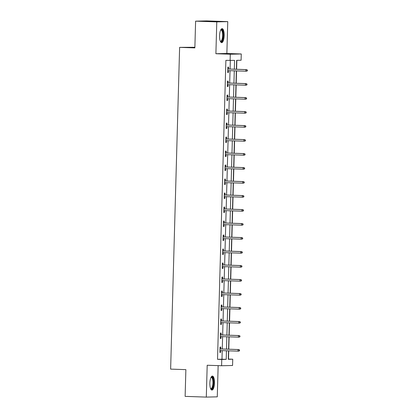 <?xml version="1.0" encoding="UTF-8"?>
<svg xmlns="http://www.w3.org/2000/svg" width="418" height="418" viewBox="0 0 418 418"><rect width="100%" height="100%" fill="white"/><g stroke="black" fill="none" stroke-linecap="round" stroke-linejoin="round"><path stroke-width="0.63" d="M214.491 383.013A7.002 2.309 92 0 0 212.417 376.069A7.002 2.309 92 0 0 209.862 383.118A7.002 2.309 92 0 0 211.936 390.062A7.002 2.309 92 0 0 214.491 383.013M224.194 35.603A7.002 2.309 92 0 0 222.12 28.659A7.002 2.309 92 0 0 219.57 35.713A7.002 2.309 92 0 0 221.644 42.657A7.002 2.309 92 0 0 224.194 35.603M228.296 359.067L232.737 359.208L232.565 365.489L221.587 365.74L221.765 359.459L226.216 359.355L226.451 350.78M194.882 47.265L179.62 47.37L170.633 369.115L185.874 369.637L185.127 396.374L206.304 397.1L217.276 396.844L218.149 365.625M179.62 47.37L194.861 47.892L195.608 21.156L206.586 20.9L227.758 21.626L216.78 21.877L215.892 53.729L230.292 54.22L241.264 53.969L241.092 60.249L236.64 60.354L236.389 69.268M215.892 53.729L226.869 53.478L227.758 21.626M226.869 53.478L241.264 53.969M228.505 359.062L228.735 350.859M228.782 349.213L229.127 336.861M229.174 335.215L229.519 322.863M229.56 321.217L229.905 308.865M229.952 307.22L230.297 294.873M230.344 293.227L230.689 280.875M230.736 279.229L231.081 266.877M231.128 265.231L231.473 252.88M231.515 251.234L231.859 238.882M231.906 237.236L232.251 224.884M232.298 223.238L232.643 210.891M232.69 209.246L233.035 196.894M233.082 195.248L233.427 182.896M233.474 181.25L233.819 168.898M233.861 167.252L234.205 154.9M234.252 153.254L234.597 140.908M234.644 139.262L234.989 126.91M235.036 125.264L235.381 112.912M235.428 111.266L235.773 98.914M235.82 97.269L236.165 84.917M236.207 83.271L236.551 70.919M236.598 69.278L236.849 60.349M195.608 21.156L216.78 21.877M234.32 69.2L234.566 60.401L225.882 60.359L217.527 359.313L221.979 359.214L222.219 350.634M222.266 348.988L222.611 336.636M222.658 334.99L223.003 322.639M223.045 320.998L223.39 308.646M223.437 307L223.782 294.648M223.829 293.002L224.173 280.65M224.22 279.005L224.565 266.653M224.612 265.007L224.957 252.655M224.999 251.009L225.349 238.662M225.391 237.016L225.736 224.665M225.783 223.019L226.128 210.667M226.175 209.021L226.519 196.669M226.566 195.023L226.911 182.671M226.958 181.025L227.303 168.679M227.345 167.033L227.69 154.681M227.737 153.035L228.082 140.683M228.129 139.037L228.474 126.685M228.521 125.039L228.865 112.688M228.912 111.042L229.257 98.69M229.304 97.049L229.649 84.697M229.691 83.051L230.036 70.699M230.083 69.054L230.323 60.5M228.531 69.001L228.583 67.11L227.841 67.126L227.69 72.513L228.432 72.492L228.484 70.647M228.139 82.999L228.191 81.108L227.449 81.123L227.298 86.505L228.04 86.489L228.092 84.64M227.747 96.992L227.8 95.105L227.058 95.121L226.906 100.503L227.648 100.487L227.7 98.638M227.355 110.989L227.408 109.098L226.666 109.119L226.519 114.501L227.256 114.485L227.308 112.635M226.964 124.987L227.016 123.096L226.279 123.117L226.128 128.498L226.869 128.483L226.922 126.633M226.577 138.985L226.629 137.094L225.887 137.109L225.736 142.496L226.478 142.475L226.53 140.631M226.185 152.983L226.237 151.091L225.495 151.107L225.344 156.489L226.086 156.473L226.138 154.629M225.793 166.975L225.845 165.089L225.103 165.105L224.952 170.487L225.694 170.471L225.746 168.621M225.401 180.973L225.454 179.082L224.712 179.103L224.56 184.484L225.302 184.469L225.354 182.619M225.009 194.971L225.062 193.079L224.32 193.1L224.173 198.482L224.915 198.466L224.962 196.617M224.618 208.969L224.67 207.077L223.933 207.093L223.782 212.48L224.523 212.459L224.576 210.615M224.231 222.966L224.283 221.075L223.541 221.091L223.39 226.478L224.132 226.457L224.184 224.612M223.839 236.959L223.891 235.073L223.149 235.088L222.998 240.47L223.74 240.454L223.792 238.605M223.447 250.957L223.499 249.071L222.757 249.086L222.606 254.468L223.348 254.452L223.4 252.603M223.055 264.955L223.107 263.063L222.366 263.084L222.214 268.466L222.956 268.45L223.008 266.6M222.663 278.952L222.716 277.061L221.974 277.077L221.827 282.464L222.569 282.443L222.616 280.598M222.271 292.95L222.329 291.059L221.587 291.074L221.435 296.461L222.177 296.44L222.23 294.596M221.885 306.948L221.937 305.056L221.195 305.072L221.044 310.454L221.786 310.438L221.838 308.594M221.493 320.94L221.545 319.054L220.803 319.07L220.652 324.452L221.394 324.436L221.446 322.586M221.101 334.938L221.153 333.047L220.411 333.068L220.26 338.449L221.002 338.434L221.054 336.584M220.709 348.936L220.761 347.045L220.02 347.065L219.873 352.447L220.61 352.431L220.662 350.582M221.587 365.74L207.192 365.248L206.304 397.1M217.527 359.313L221.765 359.459M230.114 60.5L230.292 54.22M228.526 350.848L228.291 359.308L232.737 359.208M236.348 70.914L236.003 83.266M235.956 84.911L235.611 97.263M235.564 98.909L235.219 111.261M235.172 112.907L234.827 125.254M234.78 126.9L234.435 139.251M234.393 140.897L234.043 153.249M234.002 154.895L233.657 167.247M233.61 168.893L233.265 181.245M233.218 182.891L232.873 195.237M232.826 196.883L232.481 209.235M232.434 210.881L232.089 223.233M232.047 224.879L231.703 237.231M231.656 238.877L231.311 251.228M231.264 252.874L230.919 265.226M230.872 266.872L230.527 279.219M230.48 280.865L230.135 293.217M230.088 294.862L229.743 307.214M229.701 308.86L229.357 321.212M229.31 322.858L228.965 335.21M228.918 336.856L228.573 349.202M226.499 349.135L226.843 336.783M226.89 335.137L227.235 322.785M227.282 321.139L227.627 308.787M227.674 307.141L228.019 294.795M228.061 293.149L228.406 280.797M228.453 279.151L228.798 266.799M228.845 265.153L229.189 252.801M229.236 251.155L229.581 238.803M229.628 237.158L229.973 224.811M230.02 223.165L230.365 210.813M230.407 209.167L230.752 196.815M230.799 195.169L231.144 182.818M231.191 181.172L231.535 168.82M231.582 167.174L231.927 154.822M231.974 153.176L232.319 140.829M232.366 139.184L232.711 126.832M232.753 125.186L233.098 112.834M233.145 111.188L233.49 98.836M233.537 97.19L233.881 84.838M233.928 83.192L234.273 70.846M221.979 359.214L226.216 359.355M227.69 72.466L228.432 72.492M227.298 86.463L228.04 86.489M226.911 100.461L227.648 100.487M226.519 114.459L227.256 114.485M226.128 128.457L226.869 128.483M225.736 142.454L226.478 142.475M225.344 156.447L226.086 156.473M224.952 170.445L225.694 170.471M224.565 184.442L225.302 184.469M224.173 198.44L224.915 198.466M223.782 212.438L224.523 212.459M223.39 226.431L224.132 226.457M222.998 240.428L223.74 240.454M222.611 254.426L223.348 254.452M222.219 268.424L222.956 268.45M221.827 282.422L222.569 282.443M221.435 296.414L222.177 296.44M221.044 310.412L221.786 310.438M220.652 324.41L221.394 324.436M220.265 338.408L221.002 338.434M219.873 352.405L220.61 352.431M247.346 70.908L247.367 70.01L247.075 70.015L247.048 70.914L247.346 70.908L246.354 71.227L227.742 70.621M247.048 70.914L245.821 71.238L245.862 69.623L246.395 69.613L227.789 68.975M247.075 70.015L245.862 69.623L227.789 69.007M247.367 70.01L246.395 69.613M220.751 29.887A6.061 2.001 -88 0 1 223.102 33.137A6.061 2.001 -88 0 1 222.057 40.854A6.061 2.001 -88 0 1 220.359 41.34M220.276 41.136A5.612 1.85 92 0 0 220.589 41.225A5.612 1.85 92 0 0 221.571 40.457A5.612 1.85 92 0 0 222.616 34.177A5.612 1.85 92 0 0 220.97 30.012A5.612 1.85 92 0 0 220.652 30.086M221.258 42.542A6.96 2.294 92 0 0 222.183 41.628A6.96 2.294 92 0 0 223.499 34.276A6.96 2.294 92 0 0 221.728 28.748M211.048 377.292A6.061 2.001 -88 0 1 213.504 382.998A6.061 2.001 -88 0 1 210.656 388.745M210.573 388.541A5.612 1.85 92 0 0 210.886 388.635A5.612 1.85 92 0 0 212.929 382.987A5.612 1.85 92 0 0 211.268 377.423A5.612 1.85 92 0 0 210.949 377.491M211.555 389.952A6.96 2.294 92 0 0 213.797 382.987A6.96 2.294 92 0 0 212.025 376.153M246.954 84.906L246.981 84.008L246.683 84.013L246.657 84.911L246.954 84.906L245.962 85.225L227.35 84.619M246.657 84.911L245.429 85.235L245.47 83.621L246.009 83.605L227.397 82.973M246.683 84.013L245.47 83.621L227.397 83.004M246.981 84.008L246.009 83.605M246.563 98.899L246.589 98.005L246.291 98.011L246.265 98.909L246.563 98.899L245.57 99.218L226.958 98.611M246.265 98.909L245.037 99.233L245.084 97.619L245.617 97.603L227.005 96.971M246.291 98.011L245.084 97.619L227.005 96.997M246.589 98.005L245.617 97.603M246.171 112.897L246.197 111.998L245.899 112.008L245.873 112.907L246.171 112.897L245.178 113.215L226.572 112.609M245.873 112.907L244.645 113.231L244.692 111.611L245.225 111.601L226.613 110.963M245.899 112.008L244.692 111.611L226.613 110.995M246.197 111.998L245.225 111.601M245.779 126.894L245.805 125.996L245.507 126.006L245.486 126.9L245.779 126.894L244.786 127.213L226.18 126.607M245.486 126.9L244.253 127.224L244.3 125.609L244.833 125.599L226.227 124.961M245.507 126.006L244.3 125.609L226.222 124.992M245.805 125.996L244.833 125.599M245.392 140.892L245.413 139.993L245.12 139.999L245.094 140.897L245.392 140.892L244.399 141.211L225.788 140.605M245.094 140.897L243.861 141.221L243.908 139.607L244.441 139.596L225.835 138.959M245.12 139.999L243.908 139.607L225.835 138.99M245.413 139.993L244.441 139.596M245 154.89L245.026 153.991L244.729 153.996L244.702 154.895L245 154.89L244.007 155.209L225.396 154.603M244.702 154.895L243.475 155.219L243.516 153.605L244.049 153.594L225.443 152.957M244.729 153.996L243.516 153.605L225.443 152.988M245.026 153.991L244.049 153.594M244.608 168.882L244.634 167.989L244.337 167.994L244.311 168.893L244.608 168.882L243.616 169.201L225.004 168.6M244.311 168.893L243.083 169.217L243.124 167.602L243.663 167.587L225.051 166.954M244.337 167.994L243.124 167.602L225.051 166.981M244.634 167.989L243.663 167.587M244.216 182.88L244.243 181.987L243.945 181.992L243.919 182.891L244.216 182.88L243.224 183.199L224.618 182.593M243.919 182.891L242.691 183.215L242.738 181.6L243.271 181.584L224.659 180.947M243.945 181.992L242.738 181.6L224.659 180.978M244.243 181.987L243.271 181.584M243.825 196.878L243.851 195.979L243.553 195.99L243.527 196.883L243.825 196.878L242.832 197.197L224.226 196.591M243.527 196.883L242.299 197.207L242.346 195.593L242.879 195.582L224.273 194.945M243.553 195.99L242.346 195.593L224.267 194.976M243.851 195.979L242.879 195.582M243.433 210.876L243.459 209.977L243.161 209.988L243.14 210.881L243.433 210.876L242.445 211.194L223.834 210.588M243.14 210.881L241.907 211.205L241.954 209.59L242.487 209.58L223.881 208.943M243.161 209.988L241.954 209.59L223.881 208.974M243.459 209.977L242.487 209.58M243.046 224.874L243.067 223.975L242.774 223.98L242.748 224.879L243.046 224.874L242.053 225.192L223.442 224.586M242.748 224.879L241.515 225.203L241.562 223.588L242.095 223.578L223.489 222.94M242.774 223.98L241.562 223.588L223.489 222.972M243.067 223.975L242.095 223.578M242.654 238.871L242.68 237.973L242.383 237.978L242.356 238.877L242.654 238.871L241.661 239.19L223.05 238.584M242.356 238.877L241.129 239.2L241.17 237.586L241.703 237.57L223.097 236.938M242.383 237.978L241.17 237.586L223.097 236.969M242.68 237.973L241.703 237.57M242.262 252.864L242.288 251.97L241.991 251.976L241.965 252.874L242.262 252.864L241.27 253.183L222.658 252.576M241.965 252.874L240.737 253.198L240.778 251.584L241.317 251.568L222.705 250.931M241.991 251.976L240.778 251.584L222.705 250.962M242.288 251.97L241.317 251.568M241.87 266.862L241.897 265.963L241.599 265.973L241.573 266.867L241.87 266.862L240.878 267.18L222.271 266.574M241.573 266.867L240.345 267.191L240.392 265.576L240.925 265.566L222.313 264.928M241.599 265.973L240.392 265.576L222.313 264.96M241.897 265.963L240.925 265.566M241.479 280.859L241.505 279.961L241.207 279.971L241.186 280.865L241.479 280.859L240.486 281.178L221.88 280.572M241.186 280.865L239.953 281.189L240 279.574L240.533 279.564L221.927 278.926M241.207 279.971L240 279.574L221.921 278.958M241.505 279.961L240.533 279.564M241.087 294.857L241.113 293.959L240.82 293.964L240.794 294.862L241.087 294.857L240.099 295.176L221.488 294.57M240.794 294.862L239.561 295.186L239.608 293.572L240.141 293.561L221.535 292.924M240.82 293.964L239.608 293.572L221.535 292.955M241.113 293.959L240.141 293.561M240.7 308.855L240.721 307.956L240.428 307.961L240.402 308.86L240.7 308.855L239.707 309.174L221.096 308.568M240.402 308.86L239.174 309.184L239.216 307.57L239.749 307.554L221.143 306.922M240.428 307.961L239.216 307.57L221.143 306.953M240.721 307.956L239.749 307.554M240.308 322.848L240.334 321.954L240.036 321.959L240.01 322.858L240.308 322.848L239.315 323.166L220.704 322.56M240.01 322.858L238.782 323.182L238.824 321.567L239.362 321.552L220.751 320.92M240.036 321.959L238.824 321.567L220.751 320.946M240.334 321.954L239.362 321.552M239.916 336.845L239.942 335.952L239.645 335.957L239.618 336.856L239.916 336.845L238.924 337.164L220.312 336.558M239.618 336.856L238.391 337.18L238.438 335.56L238.971 335.55L220.359 334.912M239.645 335.957L238.438 335.56L220.359 334.943M239.942 335.952L238.971 335.55M239.524 350.843L239.551 349.944L239.253 349.955L239.227 350.848L239.524 350.843L238.532 351.162L219.925 350.556M239.227 350.848L237.999 351.172L238.046 349.558L238.579 349.547L219.967 348.91M239.253 349.955L238.046 349.558L219.967 348.941M239.551 349.944L238.579 349.547"/></g></svg>
